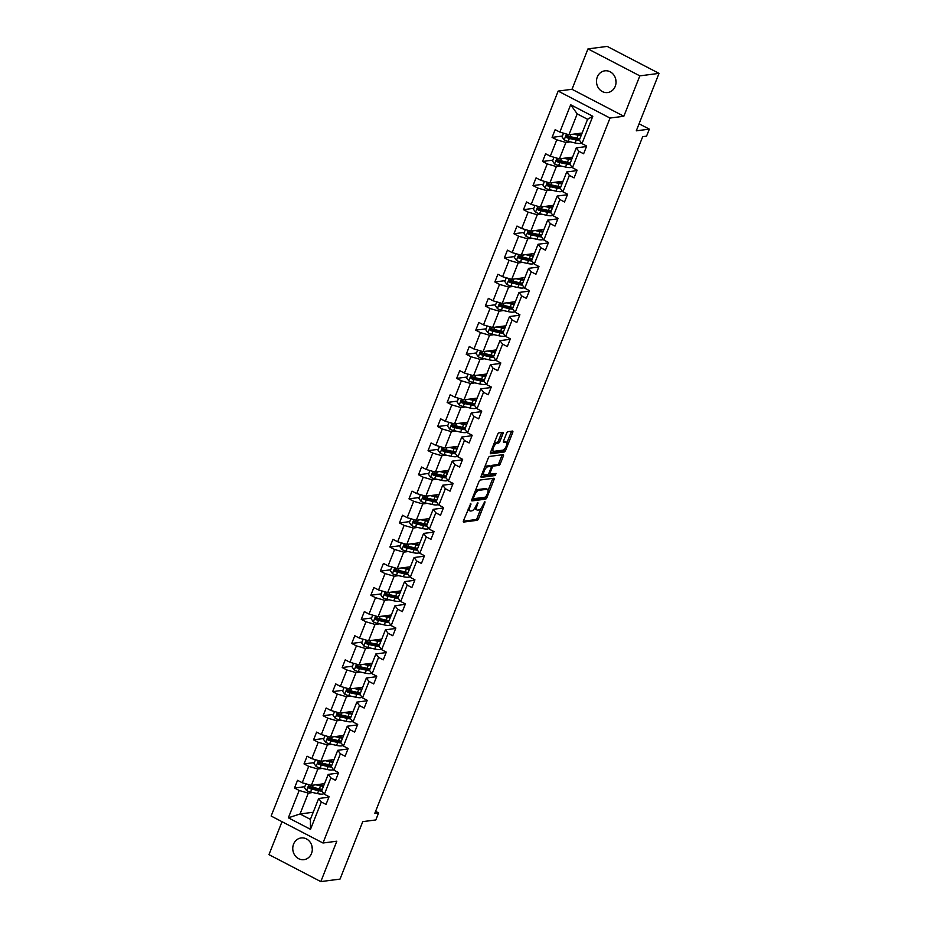 <?xml version="1.0" encoding="UTF-8"?>
<svg xmlns="http://www.w3.org/2000/svg" width="928" height="928" viewBox="0 0 928 928"><rect width="100%" height="100%" fill="white"/><g stroke="black" fill="none" stroke-linecap="round" stroke-linejoin="round"><path stroke-width="1.39" d="M470.832 503.405L463.501 520.654A1.682 0.65 117.5 0 0 463.478 522.046A1.682 0.65 117.5 0 0 463.652 522.07L477.224 520.306A1.682 0.65 117.5 0 0 478.57 518.694L484.95 502.582L484.845 501.584L483.07 504.797A5.371 2.065 117.5 0 1 478.744 509.971L477.607 510.11A5.371 2.065 117.5 0 1 477.05 510.029A5.371 2.065 117.5 0 1 477.12 505.574L477.839 502.5L476.064 505.714A5.371 2.065 117.5 0 1 471.726 510.876L470.6 511.026A5.371 2.065 117.5 0 1 470.044 510.945A5.371 2.065 117.5 0 1 470.113 506.491L470.832 503.405M597.296 77.024A10.95 9.767 -97.4 0 0 598.49 88.067A10.95 9.767 -97.4 0 0 607.678 92.545A10.95 9.767 -97.4 0 0 615.229 86.35A10.95 9.767 -97.4 0 0 614.046 75.319A10.95 9.767 -97.4 0 0 604.847 70.83A10.95 9.767 -97.4 0 0 597.296 77.024M615.67 78.996A10.95 9.767 -97.4 0 0 616.053 81.884M293.573 844.144A10.95 9.767 -97.4 0 0 294.768 855.187A10.95 9.767 -97.4 0 0 303.955 859.664A10.95 9.767 -97.4 0 0 311.506 853.47A10.95 9.767 -97.4 0 0 310.323 842.427A10.95 9.767 -97.4 0 0 301.124 837.949A10.95 9.767 -97.4 0 0 293.573 844.144M311.947 846.116A10.95 9.767 -97.4 0 0 312.33 849.004M282.019 821.686L268.969 854.63L320.821 881.6L340.019 879.106L362.767 821.64L375.817 819.946L378.601 812.916L375.585 811.339M587.981 48.894L571.996 89.285L623.836 116.255L639.833 75.864L587.981 48.894L607.179 46.4L659.031 73.37L636.283 130.836L649.333 129.131L639.067 123.795M639.833 75.864L659.031 73.37M502.941 433.759A1.682 0.65 117.5 0 0 502.964 432.367A1.682 0.65 117.5 0 0 502.79 432.344L498.986 432.831A1.682 0.65 117.5 0 0 497.628 434.455L490.541 452.342A1.682 0.65 117.5 0 0 490.529 453.734A1.682 0.65 117.5 0 0 490.703 453.757L504.264 451.994A1.682 0.65 117.5 0 0 505.621 450.382L512.708 432.494A1.682 0.65 117.5 0 0 512.72 431.102A1.682 0.65 117.5 0 0 512.546 431.068L507.952 431.671A1.682 0.65 117.5 0 0 506.595 433.283L503.568 440.939A1.682 0.65 117.5 0 0 503.544 442.331A1.682 0.65 117.5 0 0 503.718 442.354L506.004 442.064A4.489 1.728 117.5 0 1 506.468 442.134A4.489 1.728 117.5 0 1 506.178 446.391A4.489 1.728 117.5 0 1 502.79 450.173L493.858 451.333A4.489 1.728 117.5 0 1 493.394 451.263A4.489 1.728 117.5 0 1 493.673 447.006A4.489 1.728 117.5 0 1 497.072 443.224L498.556 443.027A1.682 0.65 117.5 0 0 499.914 441.415L502.941 433.759L501.538 433.028A1.682 0.65 117.5 0 0 501.712 432.483M649.333 129.131L646.549 136.161L642.71 136.66L374.761 813.415L378.601 812.916M623.836 116.255L610.021 118.053L322.99 843.007L271.138 816.037L558.169 91.083L610.021 118.053M320.821 881.6L336.818 841.209L322.99 843.007M480.31 479.996A1.682 0.65 117.5 0 0 478.964 481.609L471.876 499.496A1.682 0.65 117.5 0 0 471.853 500.888A1.682 0.65 117.5 0 0 472.027 500.911L485.599 499.148A1.682 0.65 117.5 0 0 486.945 497.536L494.032 479.648A1.682 0.65 117.5 0 0 494.056 478.256A1.682 0.65 117.5 0 0 493.882 478.233L480.31 479.996M481.214 475.925L488.29 458.026A1.682 0.65 117.5 0 1 489.648 456.414L503.22 454.65A1.682 0.65 117.5 0 1 503.394 454.674A1.682 0.65 117.5 0 1 503.37 456.066L500.331 463.722A1.682 0.65 117.5 0 1 498.986 465.346L493.476 466.053A1.682 0.65 117.5 0 0 492.13 467.666L490.112 472.746A1.682 0.65 117.5 0 0 490.1 474.138A1.682 0.65 117.5 0 0 490.274 474.162L496.12 473.442L495.158 475.542L481.365 477.34A1.682 0.65 117.5 0 1 481.191 477.317A1.682 0.65 117.5 0 1 481.214 475.925M581.984 143.62L579.327 140.14L587.586 119.283L592.806 116.278L581.984 143.62L586.682 146.056L583.619 153.781L578.933 151.345L572.448 167.713L577.135 170.16L574.084 177.886L569.386 175.438L562.902 191.818L567.6 194.254L564.537 201.979L559.851 199.543L553.366 215.911L558.053 218.358L555.002 226.072L550.304 223.636L543.82 240.016L548.518 242.452L545.455 250.177L540.769 247.73L534.284 264.109L538.971 266.545L535.92 274.27L531.222 271.834L524.738 288.202L529.436 290.65L526.373 298.375L521.687 295.928L515.202 312.307L519.889 314.743L516.838 322.468L512.14 320.032L505.656 336.4L510.354 338.848L507.291 346.562L502.605 344.126L496.12 360.505L500.807 362.941L497.756 370.666L493.058 368.219L486.574 384.598L491.272 387.034L488.209 394.76L483.523 392.324L477.038 408.691L481.725 411.139L478.674 418.864L473.976 416.417L467.492 432.796L472.19 435.232L469.127 442.958L464.441 440.522L457.956 456.889L462.643 459.337L459.592 467.062L454.894 464.615L448.41 480.994L453.108 483.43L450.045 491.156L445.359 488.708L438.874 505.087L443.561 507.535L440.51 515.249L435.812 512.813L429.328 529.18L434.026 531.628L430.963 539.354L426.277 536.906L419.792 553.285L424.479 555.721L421.428 563.447L416.73 561.011L410.246 577.378L414.944 579.826L411.881 587.552L407.195 585.104L400.71 601.483L405.397 603.919L402.346 611.645L397.648 609.197L391.164 625.576L395.862 628.024L392.799 635.738L388.113 633.302L381.628 649.67L386.315 652.117L383.264 659.843L378.566 657.395L372.082 673.774L376.78 676.21L373.717 683.936L369.031 681.5L362.546 697.868L367.233 700.315L364.182 708.041L359.484 705.593L353 721.972L357.698 724.408L354.635 732.134L349.949 729.698L343.464 746.066L348.151 748.513L345.1 756.227L340.402 753.791L333.918 770.17L338.616 772.606L335.553 780.332L330.855 777.884L324.382 794.264L329.069 796.7L326.018 804.425L321.32 801.989L310.497 829.33L288.353 817.812L299.176 790.47L294.489 788.034L297.54 780.309L302.238 782.745L308.722 766.377L304.024 763.93L307.087 756.204L311.773 758.652L318.258 742.272L313.571 739.836L316.622 732.111L321.32 734.547L327.804 718.179L323.106 715.732L326.169 708.006L330.855 710.454L337.34 694.074L332.653 691.638L335.704 683.913L340.402 686.36L346.886 669.981L342.188 667.534L345.251 659.82L349.937 662.256L356.422 645.888L351.735 643.44L354.786 635.715L359.484 638.162L365.968 621.783L361.27 619.347L364.333 611.622L369.019 614.058L375.504 597.69L370.817 595.242L373.868 587.517L378.566 589.964L385.05 573.585L380.352 571.149L383.415 563.424L388.101 565.86L394.586 549.492L389.899 547.044L392.95 539.33L397.648 541.766L404.132 525.399L399.434 522.951L402.497 515.226L407.183 517.673L413.668 501.294L408.981 498.858L412.032 491.132L416.73 493.568L423.214 477.201L418.516 474.753L421.579 467.028L426.265 469.475L432.75 453.096L428.063 450.66L431.114 442.934L435.812 445.37L442.296 429.003L437.598 426.555L440.661 418.841L445.347 421.277L451.832 404.898L447.145 402.462L450.196 394.736L454.894 397.184L461.378 380.805L456.68 378.369L459.743 370.643L464.429 373.079L470.914 356.712L466.227 354.264L469.278 346.538L473.976 348.986L480.46 332.607L475.762 330.171L478.825 322.445L483.511 324.881L489.996 308.514L485.309 306.066L488.36 298.34L493.058 300.788L499.542 284.409L494.844 281.973L497.907 274.247L502.593 276.695L509.078 260.316L504.391 257.88L507.442 250.154L512.14 252.59L518.624 236.222L513.926 233.775L516.989 226.049L521.675 228.497L528.16 212.118L523.473 209.682L526.524 201.956L531.222 204.392L537.706 188.024L533.008 185.577L536.071 177.851L540.757 180.299L547.242 163.92L542.555 161.484L545.606 153.758L550.304 156.206L556.788 139.826L552.09 137.379L555.153 129.665L559.839 132.101L570.674 104.76L592.806 116.278M572.599 157.134L559.41 158.839L565.894 142.471L570.337 141.891M565.894 142.471L556.788 139.826M559.41 158.839L550.304 156.206M572.448 167.713L569.78 164.233L576.265 147.865L578.933 151.345M586.496 146.531L576.265 147.865M563.052 181.227L549.875 182.944L556.359 166.564L560.802 165.984M556.359 166.564L547.242 163.92M549.875 182.944L540.757 180.299M562.902 191.818L560.245 188.338L566.73 171.958L569.386 175.438M576.949 170.624L566.73 171.958M553.517 205.32L540.328 207.037L546.812 190.669L551.255 190.089M546.812 190.669L537.706 188.024M540.328 207.037L531.222 204.392M553.366 215.911L550.698 212.431L557.183 196.052L559.851 199.543M567.414 194.729L557.183 196.052M543.97 229.425L530.793 231.142L537.277 214.762L541.72 214.182M537.277 214.762L528.16 212.118M530.793 231.142L521.675 228.497M543.82 240.016L541.163 236.524L547.648 220.156L550.304 223.636M557.867 218.822L547.648 220.156M534.435 253.518L521.246 255.235L527.73 238.856L532.173 238.287M527.73 238.856L518.624 236.222M521.246 255.235L512.14 252.59M534.284 264.109L531.616 260.629L538.101 244.25L540.769 247.73M548.332 242.927L538.101 244.25M524.888 277.623L511.711 279.328L518.195 262.96L522.638 262.38M518.195 262.96L509.078 260.316M511.711 279.328L502.593 276.695M524.738 288.202L522.081 284.722L528.566 268.354L531.222 271.834M538.785 267.02L528.566 268.354M515.353 301.716L502.164 303.433L508.648 287.054L513.091 286.474M508.648 287.054L499.542 284.409M502.164 303.433L493.058 300.788M515.202 312.307L512.534 308.827L519.019 292.448L521.687 295.928M529.25 291.125L519.019 292.448M505.806 325.809L492.629 327.526L499.113 311.158L503.556 310.578M499.113 311.158L489.996 308.514M492.629 327.526L483.511 324.881M505.656 336.4L502.999 332.92L509.484 316.552L512.14 320.032M519.703 315.218L509.484 316.552M496.271 349.914L483.082 351.631L489.566 335.252L494.009 334.672M489.566 335.252L480.46 332.607M483.082 351.631L473.976 348.986M496.12 360.505L493.452 357.025L499.937 340.646L502.605 344.126M510.168 339.312L499.937 340.646M486.724 374.007L473.547 375.724L480.031 359.345L484.474 358.776M480.031 359.345L470.914 356.712M473.547 375.724L464.429 373.079M486.574 384.598L483.917 381.118L490.402 364.739L493.058 368.219M500.621 363.416L490.402 364.739M477.189 398.112L464 399.817L470.484 383.45L474.927 382.87M470.484 383.45L461.378 380.805M464 399.817L454.894 397.184M477.038 408.691L474.37 405.211L480.855 388.844L483.523 392.324M491.086 387.51L480.855 388.844M467.642 422.205L454.465 423.922L460.949 407.543L465.392 406.963M460.949 407.543L451.832 404.898M454.465 423.922L445.347 421.277M467.492 432.796L464.835 429.316L471.32 412.937L473.976 416.417M481.539 411.614L471.32 412.937M458.107 446.298L444.918 448.015L451.402 431.648L455.845 431.068M451.402 431.648L442.296 429.003M444.918 448.015L435.812 445.37M457.956 456.889L455.288 453.409L461.773 437.042L464.441 440.522M472.004 435.708L461.773 437.042M448.56 470.403L435.383 472.12L441.867 455.741L446.31 455.161M441.867 455.741L432.75 453.096M435.383 472.12L426.265 469.475M448.41 480.994L445.753 477.514L452.238 461.135L454.894 464.615M462.457 459.801L452.238 461.135M439.025 494.496L425.836 496.213L432.32 479.834L436.763 479.266M432.32 479.834L423.214 477.201M425.836 496.213L416.73 493.568M438.874 505.087L436.206 501.607L442.691 485.228L445.359 488.708M452.922 483.906L442.691 485.228M429.478 518.601L416.301 520.306L422.785 503.939L427.228 503.359M422.785 503.939L413.668 501.294M416.301 520.306L407.183 517.673M429.328 529.18L426.671 525.7L433.156 509.333L435.812 512.813M443.375 507.999L433.156 509.333M419.943 542.694L406.754 544.411L413.238 528.032L417.681 527.452M413.238 528.032L404.132 525.399M406.754 544.411L397.648 541.766M419.792 553.285L417.124 549.805L423.609 533.426L426.277 536.906M433.84 532.104L423.609 533.426M410.396 566.788L397.219 568.504L403.703 552.137L408.146 551.557M403.703 552.137L394.586 549.492M397.219 568.504L388.101 565.86M410.246 577.378L407.589 573.898L414.074 557.531L416.73 561.011M424.293 556.197L414.074 557.531M400.861 590.892L387.672 592.609L394.156 576.23L398.599 575.65M394.156 576.23L385.05 573.585M387.672 592.609L378.566 589.964M400.71 601.483L398.042 598.003L404.527 581.624L407.195 585.104M414.758 580.29L404.527 581.624M391.314 614.986L378.137 616.702L384.621 600.323L389.064 599.755M384.621 600.323L375.504 597.69M378.137 616.702L369.019 614.058M391.164 625.576L388.507 622.096L394.992 605.717L397.648 609.197M405.211 604.395L394.992 605.717M381.779 639.09L368.59 640.796L375.074 624.428L379.517 623.848M375.074 624.428L365.968 621.783M368.59 640.796L359.484 638.162M381.628 649.67L378.96 646.19L385.445 629.822L388.113 633.302M395.676 628.488L385.445 629.822M372.232 663.184L359.055 664.9L365.539 648.521L369.982 647.953M365.539 648.521L356.422 645.888M359.055 664.9L349.937 662.256M372.082 673.774L369.425 670.294L375.91 653.915L378.566 657.395M386.129 652.593L375.91 653.915M362.697 687.288L349.508 688.994L355.992 672.626L360.435 672.046M355.992 672.626L346.886 669.981M349.508 688.994L340.402 686.36M362.546 697.868L359.878 694.388L366.363 678.02L369.031 681.5M376.594 676.686L366.363 678.02M353.15 711.382L339.973 713.098L346.457 696.719L350.9 696.139M346.457 696.719L337.34 694.074M339.973 713.098L330.855 710.454M353 721.972L350.343 718.492L356.828 702.113L359.484 705.593M367.047 700.779L356.828 702.113M343.615 735.475L330.426 737.192L336.91 720.824L341.353 720.244M336.91 720.824L327.804 718.179M330.426 737.192L321.32 734.547M343.464 746.066L340.796 742.586L347.281 726.218L349.949 729.698M357.512 724.884L347.281 726.218M334.068 759.58L320.891 761.296L327.375 744.917L331.818 744.337M327.375 744.917L318.258 742.272M320.891 761.296L311.773 758.652M333.918 770.17L331.261 766.679L337.746 750.311L340.402 753.791M347.965 748.977L337.746 750.311M324.533 783.673L311.344 785.39L317.828 769.01L322.271 768.442M317.828 769.01L308.722 766.377M311.344 785.39L302.238 782.745M324.382 794.264L321.714 790.784L328.199 774.404L330.855 777.884M338.43 773.082L328.199 774.404M313.212 812.255L300.034 813.972L308.293 793.115L312.736 792.535M308.293 793.115L299.176 790.47M288.353 817.812L300.034 813.972L310.404 819.354L318.664 798.509L321.32 801.989M571.996 89.285L558.169 91.083M587.586 119.283L577.216 113.889L568.957 134.746L582.134 133.029M328.883 797.175L318.664 798.509M310.404 819.354L310.497 829.33M568.957 134.746L559.839 132.101M570.674 104.76L577.216 113.889M304.802 786.689L294.489 788.034M314.337 762.584L304.024 763.93M323.884 738.491L313.571 739.836M333.419 714.398L323.106 715.732M342.966 690.293L332.653 691.638M352.501 666.2L342.188 667.534M362.048 642.095L351.735 643.44M371.583 618.002L361.27 619.347M381.13 593.908L370.817 595.242M390.665 569.804L380.352 571.149M400.212 545.71L389.899 547.044M409.747 521.606L399.434 522.951M419.294 497.512L408.981 498.858M428.829 473.419L418.516 474.753M438.376 449.314L428.063 450.66M447.911 425.221L437.598 426.555M457.458 401.116L447.145 402.462M466.993 377.023L456.68 378.369M476.54 352.93L466.227 354.264M486.086 328.825L475.762 330.171M495.622 304.732L485.309 306.066M505.168 280.627L494.844 281.973M514.704 256.534L504.391 257.88M524.25 232.429L513.926 233.775M533.786 208.336L523.473 209.682M543.332 184.243L533.008 185.577M552.868 160.138L542.555 161.484M562.414 136.045L552.09 137.379M468.06 509.136A5.371 2.065 117.5 0 0 468.64 510.214L470.044 510.945M475.043 507.755A5.371 2.065 117.5 0 0 475.646 509.298L477.05 510.029M463.339 521.2L475.82 519.576A1.682 0.65 117.5 0 0 477.178 517.963L480.971 508.37M488.07 490.436L492.629 478.918A1.682 0.65 117.5 0 0 492.803 478.372M471.714 500.053L484.196 498.429A1.682 0.65 117.5 0 0 485.39 497.164M473.593 497.698L473.698 498.684L485.611 497.141L487.42 493.812A5.371 2.065 117.5 0 0 487.49 489.358A5.371 2.065 117.5 0 0 486.933 489.276L478.79 490.332A5.371 2.065 117.5 0 0 474.463 495.494L473.593 497.698L472.758 497.257M487.49 489.358L486.086 488.627A5.371 2.065 117.5 0 0 485.53 488.546L486.933 489.276M475.159 491.202A5.371 2.065 117.5 0 1 477.398 489.601L485.53 488.546M491.005 466.366A1.682 0.65 117.5 0 1 492.084 465.322L497.582 464.615A1.682 0.65 117.5 0 0 498.939 463.002L501.967 455.335A1.682 0.65 117.5 0 0 502.129 454.79M490.1 474.138L488.778 473.454A1.682 0.65 117.5 0 0 488.87 473.442M481.04 476.47L493.754 474.811L494.74 473.582M487.768 466.796A4.489 1.728 117.5 0 0 484.381 470.589A4.489 1.728 117.5 0 0 484.091 474.834A4.489 1.728 117.5 0 0 484.555 474.904L487.71 474.498A1.682 0.65 117.5 0 0 489.056 472.886L491.074 467.805A1.682 0.65 117.5 0 0 491.098 466.413A1.682 0.65 117.5 0 0 490.924 466.39L487.768 466.796L486.365 466.065A4.489 1.728 117.5 0 0 484.648 467.248M482.224 473.35A4.489 1.728 117.5 0 0 482.688 474.115L484.091 474.834M489.81 465.81A1.682 0.65 117.5 0 0 489.694 465.682A1.682 0.65 117.5 0 0 489.52 465.659L490.924 466.39M486.365 466.065L489.52 465.659M494.009 443.596A4.489 1.728 117.5 0 1 495.668 442.494L497.153 442.296A1.682 0.65 117.5 0 0 498.51 440.684L501.538 433.028M491.538 449.836A4.489 1.728 117.5 0 0 491.991 450.532L493.394 451.263M506.468 442.134L505.064 441.403A4.489 1.728 117.5 0 0 504.6 441.334L506.004 442.064M503.405 441.496L504.6 441.334M506.92 442.83L511.305 431.764A1.682 0.65 117.5 0 0 511.467 431.218M490.378 452.887L502.86 451.263A1.682 0.65 117.5 0 0 504.217 449.651L504.449 449.071M305.938 783.824L304.442 787.594L306.634 790.598A4.536 1.079 21.6 0 0 310.59 792.048L317.48 793.602A13.085 3.132 21.6 0 0 323.802 793.521M320.346 790.227A10.869 2.598 21.6 0 0 318.826 789.148L317.701 788.44M315.787 784.81L320.543 785.877A13.085 3.132 21.6 0 0 323.466 786.364M317.608 784.578L319.568 785.007A10.869 2.598 21.6 0 0 323.849 785.401M322.306 789.299A13.085 3.132 -158.4 0 1 319.371 788.812L312.481 787.269A4.536 1.079 -158.4 0 1 309.674 786.341L308.943 788.197A4.536 1.079 21.6 0 0 311.75 789.113L318.64 790.668A13.085 3.132 21.6 0 0 322.028 791.19M321.946 790.192A10.869 2.598 -158.4 0 1 317.666 789.798L310.045 788.046L309.337 786.851M318.524 784.462A4.025 0.963 21.6 0 0 319.023 784.81L319.232 784.937M322.236 785.436A10.869 2.598 21.6 0 0 320.717 784.357M315.474 759.719L313.989 763.489L316.17 766.493A4.536 1.079 21.6 0 0 320.125 767.955L327.027 769.498A13.085 3.132 21.6 0 0 333.349 769.416M329.881 766.134A10.869 2.598 21.6 0 0 328.361 765.055L327.248 764.336M325.334 760.716L330.078 761.784A13.085 3.132 21.6 0 0 333.013 762.271M327.155 760.473L329.104 760.914A10.869 2.598 21.6 0 0 333.384 761.308M331.841 765.206A13.085 3.132 -158.4 0 1 328.918 764.718L322.028 763.164A4.536 1.079 -158.4 0 1 319.22 762.248L318.478 764.092A4.536 1.079 21.6 0 0 321.285 765.02L328.187 766.563A13.085 3.132 21.6 0 0 331.563 767.085M331.493 766.087A10.869 2.598 -158.4 0 1 327.213 765.704L319.592 763.953L318.884 762.758M328.06 760.357A4.025 0.963 21.6 0 0 328.558 760.705L328.767 760.844M331.783 761.343A10.869 2.598 21.6 0 0 330.264 760.264M325.02 735.626L323.524 739.396L325.716 742.4A4.536 1.079 21.6 0 0 329.672 743.862L336.562 745.404A13.085 3.132 21.6 0 0 342.884 745.323M339.428 742.029A10.869 2.598 21.6 0 0 337.908 740.95L336.783 740.242M334.869 736.612L339.625 737.679A13.085 3.132 21.6 0 0 342.548 738.166M336.69 736.38L338.65 736.82A10.869 2.598 21.6 0 0 342.931 737.203M341.388 741.101A13.085 3.132 -158.4 0 1 338.453 740.614L331.563 739.071A4.536 1.079 -158.4 0 1 328.756 738.143L328.025 739.999A4.536 1.079 21.6 0 0 330.832 740.927L337.722 742.47A13.085 3.132 21.6 0 0 341.11 742.992M341.028 741.994A10.869 2.598 -158.4 0 1 336.748 741.6L329.127 739.86L328.419 738.653M337.606 736.264A4.025 0.963 21.6 0 0 338.105 736.612L338.314 736.739M341.318 737.238A10.869 2.598 21.6 0 0 339.799 736.171M334.556 711.521L333.071 715.302L335.252 718.295A4.536 1.079 21.6 0 0 339.207 719.757L346.109 721.311A13.085 3.132 21.6 0 0 352.431 721.218M348.963 717.936A10.869 2.598 21.6 0 0 347.443 716.857L346.33 716.138M344.416 712.518L349.16 713.586A13.085 3.132 21.6 0 0 352.095 714.073M346.237 712.286L348.186 712.716A10.869 2.598 21.6 0 0 352.466 713.11M350.923 717.008A13.085 3.132 -158.4 0 1 348 716.52L341.11 714.966A4.536 1.079 -158.4 0 1 338.302 714.05L337.56 715.906A4.536 1.079 21.6 0 0 340.367 716.822L347.269 718.376A13.085 3.132 21.6 0 0 350.645 718.898M350.575 717.901A10.869 2.598 -158.4 0 1 346.295 717.506L338.674 715.755L337.966 714.56M347.142 712.159A4.025 0.963 21.6 0 0 347.64 712.507L347.849 712.646M350.865 713.145A10.869 2.598 21.6 0 0 349.346 712.066M344.102 687.428L342.606 691.198L344.798 694.202A4.536 1.079 21.6 0 0 348.754 695.664L355.644 697.206A13.085 3.132 21.6 0 0 361.966 697.125M358.51 693.831A10.869 2.598 21.6 0 0 356.99 692.764L355.865 692.044M353.951 688.414L358.707 689.481A13.085 3.132 21.6 0 0 361.63 689.968M355.772 688.182L357.732 688.622A10.869 2.598 21.6 0 0 362.013 689.005M360.47 692.903A13.085 3.132 -158.4 0 1 357.547 692.416L350.645 690.873A4.536 1.079 -158.4 0 1 347.838 689.945L347.107 691.801A4.536 1.079 21.6 0 0 349.914 692.729L356.804 694.272A13.085 3.132 21.6 0 0 360.192 694.794M360.11 693.796A10.869 2.598 -158.4 0 1 355.83 693.413L348.209 691.662L347.501 690.467M356.688 688.066A4.025 0.963 21.6 0 0 357.187 688.414L357.396 688.541M360.4 689.052A10.869 2.598 21.6 0 0 358.881 687.973M353.638 663.334L352.153 667.104L354.334 670.109A4.536 1.079 21.6 0 0 358.289 671.559L365.191 673.113A13.085 3.132 21.6 0 0 371.513 673.032M368.045 669.738A10.869 2.598 21.6 0 0 366.525 668.659L365.412 667.951M363.498 664.32L368.242 665.388A13.085 3.132 21.6 0 0 371.177 665.875M365.319 664.088L367.268 664.518A10.869 2.598 21.6 0 0 371.548 664.912M370.005 668.81A13.085 3.132 -158.4 0 1 367.082 668.322L360.192 666.78A4.536 1.079 -158.4 0 1 357.384 665.852L356.642 667.708A4.536 1.079 21.6 0 0 359.449 668.624L366.351 670.178A13.085 3.132 21.6 0 0 369.738 670.7M369.657 669.703A10.869 2.598 -158.4 0 1 365.377 669.308L357.756 667.557L357.048 666.362M366.224 663.961A4.025 0.963 21.6 0 0 366.722 664.32L366.931 664.448M369.947 664.947A10.869 2.598 21.6 0 0 368.428 663.868M363.184 639.23L361.688 643L363.88 646.004A4.536 1.079 21.6 0 0 367.836 647.466L374.726 649.008A13.085 3.132 21.6 0 0 381.048 648.927M377.592 645.644A10.869 2.598 21.6 0 0 376.072 644.566L374.947 643.846M373.033 640.227L377.789 641.283A13.085 3.132 21.6 0 0 380.712 641.782M374.854 639.984L376.814 640.424A10.869 2.598 21.6 0 0 381.095 640.807M379.552 644.716A13.085 3.132 -158.4 0 1 376.629 644.218L369.727 642.675A4.536 1.079 -158.4 0 1 366.92 641.747L366.189 643.603A4.536 1.079 21.6 0 0 368.996 644.531L375.886 646.074A13.085 3.132 21.6 0 0 379.274 646.596M379.192 645.598A10.869 2.598 -158.4 0 1 374.912 645.215L367.291 643.464L366.583 642.269M375.77 639.868A4.025 0.963 21.6 0 0 376.269 640.216L376.478 640.355M379.482 640.854A10.869 2.598 21.6 0 0 377.963 639.775M372.72 615.136L371.235 618.906L373.416 621.911A4.536 1.079 21.6 0 0 377.371 623.372L384.273 624.915A13.085 3.132 21.6 0 0 390.595 624.834M387.127 621.54A10.869 2.598 21.6 0 0 385.607 620.461L384.494 619.753M382.58 616.122L387.324 617.19A13.085 3.132 21.6 0 0 390.259 617.677M384.401 615.89L386.35 616.331A10.869 2.598 21.6 0 0 390.63 616.714M389.087 620.612A13.085 3.132 -158.4 0 1 386.164 620.124L379.274 618.582A4.536 1.079 -158.4 0 1 376.466 617.654L375.724 619.51A4.536 1.079 21.6 0 0 378.531 620.438L385.433 621.98A13.085 3.132 21.6 0 0 388.82 622.502M388.739 621.505A10.869 2.598 -158.4 0 1 384.459 621.11L376.838 619.359L376.13 618.164M385.306 615.774A4.025 0.963 21.6 0 0 385.804 616.122L386.013 616.25M389.029 616.749A10.869 2.598 21.6 0 0 387.51 615.682M382.266 591.032L380.77 594.813L382.962 597.806A4.536 1.079 21.6 0 0 386.918 599.268L393.808 600.81A13.085 3.132 21.6 0 0 400.13 600.729M396.674 597.446A10.869 2.598 21.6 0 0 395.154 596.368L394.029 595.648M392.115 592.029L396.871 593.096A13.085 3.132 21.6 0 0 399.794 593.584M393.936 591.786L395.896 592.226A10.869 2.598 21.6 0 0 400.177 592.621M398.634 596.518A13.085 3.132 -158.4 0 1 395.711 596.031L388.809 594.477A4.536 1.079 -158.4 0 1 386.002 593.56L385.271 595.405A4.536 1.079 21.6 0 0 388.078 596.333L394.968 597.876A13.085 3.132 21.6 0 0 398.356 598.409M398.274 597.4A10.869 2.598 -158.4 0 1 393.994 597.017L386.373 595.266L385.665 594.071M394.852 591.67A4.025 0.963 21.6 0 0 395.351 592.018L395.56 592.157M398.564 592.656A10.869 2.598 21.6 0 0 397.045 591.577M391.802 566.938L390.317 570.708L392.509 573.713A4.536 1.079 21.6 0 0 396.453 575.174L403.355 576.717A13.085 3.132 21.6 0 0 409.677 576.636M406.209 573.342A10.869 2.598 21.6 0 0 404.689 572.274L403.576 571.555M401.662 567.924L406.406 568.992A13.085 3.132 21.6 0 0 409.341 569.479M403.483 567.692L405.432 568.133A10.869 2.598 21.6 0 0 409.712 568.516M408.169 572.414A13.085 3.132 -158.4 0 1 405.246 571.926L398.356 570.384A4.536 1.079 -158.4 0 1 395.548 569.456L394.806 571.312A4.536 1.079 21.6 0 0 397.613 572.24L404.515 573.782A13.085 3.132 21.6 0 0 407.902 574.304M407.821 573.307A10.869 2.598 -158.4 0 1 403.541 572.924L395.92 571.172L395.212 569.978M404.388 567.576A4.025 0.963 21.6 0 0 404.886 567.924L405.095 568.052M408.111 568.551A10.869 2.598 21.6 0 0 406.592 567.484M401.348 542.845L399.852 546.615L402.044 549.62A4.536 1.079 21.6 0 0 406 551.07L412.89 552.624A13.085 3.132 21.6 0 0 419.212 552.543M415.756 549.248A10.869 2.598 21.6 0 0 414.236 548.17L413.111 547.45M411.197 543.831L415.953 544.898A13.085 3.132 21.6 0 0 418.876 545.386M413.018 543.599L414.978 544.028A10.869 2.598 21.6 0 0 419.259 544.423M417.716 548.32A13.085 3.132 -158.4 0 1 414.793 547.833L407.891 546.29A4.536 1.079 -158.4 0 1 405.084 545.362L404.353 547.218A4.536 1.079 21.6 0 0 407.16 548.135L414.05 549.689A13.085 3.132 21.6 0 0 417.438 550.211M417.368 549.214A10.869 2.598 -158.4 0 1 413.076 548.819L405.455 547.068L404.747 545.873M413.934 543.472A4.025 0.963 21.6 0 0 414.433 543.831L414.642 543.959M417.646 544.458A10.869 2.598 21.6 0 0 416.127 543.379M410.884 518.74L409.399 522.51L411.591 525.515A4.536 1.079 21.6 0 0 415.535 526.976L422.437 528.519A13.085 3.132 21.6 0 0 428.759 528.438M425.291 525.144A10.869 2.598 21.6 0 0 423.771 524.076L422.658 523.357M420.744 519.738L425.488 520.794A13.085 3.132 21.6 0 0 428.423 521.281M422.565 519.494L424.514 519.935A10.869 2.598 21.6 0 0 428.794 520.318M427.251 524.216A13.085 3.132 -158.4 0 1 424.328 523.728L417.438 522.186A4.536 1.079 -158.4 0 1 414.63 521.258L413.888 523.114A4.536 1.079 21.6 0 0 416.695 524.042L423.597 525.584A13.085 3.132 21.6 0 0 426.984 526.106M426.903 525.109A10.869 2.598 -158.4 0 1 422.623 524.726L415.002 522.974L414.294 521.78M423.47 519.378A4.025 0.963 21.6 0 0 423.968 519.726L424.177 519.866M427.193 520.364A10.869 2.598 21.6 0 0 425.674 519.286M420.43 494.647L418.934 498.417L421.126 501.422A4.536 1.079 21.6 0 0 425.082 502.883L431.972 504.426A13.085 3.132 21.6 0 0 438.306 504.345M434.838 501.05A10.869 2.598 21.6 0 0 433.318 499.972L432.193 499.264M430.279 495.633L435.035 496.7A13.085 3.132 21.6 0 0 437.958 497.188M432.1 495.401L434.06 495.842A10.869 2.598 21.6 0 0 438.341 496.225M436.798 500.122A13.085 3.132 -158.4 0 1 433.875 499.635L426.973 498.092A4.536 1.079 -158.4 0 1 424.166 497.164L423.435 499.02A4.536 1.079 21.6 0 0 426.242 499.948L433.132 501.491A13.085 3.132 21.6 0 0 436.52 502.013M436.45 501.016A10.869 2.598 -158.4 0 1 432.158 500.621L424.537 498.87L423.829 497.675M433.016 495.285A4.025 0.963 21.6 0 0 433.515 495.633L433.724 495.761M436.728 496.26A10.869 2.598 21.6 0 0 435.209 495.192M429.966 470.542L428.481 474.324L430.673 477.317A4.536 1.079 21.6 0 0 434.617 478.778L441.519 480.321A13.085 3.132 21.6 0 0 447.841 480.24M444.373 476.957A10.869 2.598 21.6 0 0 442.853 475.878L441.74 475.159M439.826 471.54L444.57 472.607A13.085 3.132 21.6 0 0 447.505 473.094M441.647 471.296L443.596 471.737A10.869 2.598 21.6 0 0 447.876 472.132M446.333 476.029A13.085 3.132 -158.4 0 1 443.41 475.542L436.52 473.988A4.536 1.079 -158.4 0 1 433.712 473.071L432.97 474.916A4.536 1.079 21.6 0 0 435.777 475.844L442.679 477.386A13.085 3.132 21.6 0 0 446.066 477.92M445.985 476.911A10.869 2.598 -158.4 0 1 441.705 476.528L434.084 474.776L433.376 473.582M442.552 471.18A4.025 0.963 21.6 0 0 443.05 471.528L443.259 471.668M446.275 472.166A10.869 2.598 21.6 0 0 444.756 471.088M439.512 446.449L438.016 450.219L440.208 453.224A4.536 1.079 21.6 0 0 444.164 454.685L451.054 456.228A13.085 3.132 21.6 0 0 457.388 456.147M453.92 452.852A10.869 2.598 21.6 0 0 452.4 451.785L451.275 451.066M449.361 447.435L454.117 448.502A13.085 3.132 21.6 0 0 457.04 448.99M451.182 447.203L453.142 447.644A10.869 2.598 21.6 0 0 457.423 448.027M455.88 451.924A13.085 3.132 -158.4 0 1 452.957 451.437L446.055 449.894A4.536 1.079 -158.4 0 1 443.248 448.966L442.517 450.822A4.536 1.079 21.6 0 0 445.324 451.75L452.214 453.293A13.085 3.132 21.6 0 0 455.602 453.815M455.532 452.818A10.869 2.598 -158.4 0 1 451.24 452.435L443.619 450.683L442.911 449.488M452.098 447.087A4.025 0.963 21.6 0 0 452.597 447.435L452.806 447.563M455.81 448.062A10.869 2.598 21.6 0 0 454.291 446.994M449.048 422.356L447.563 426.126L449.755 429.13A4.536 1.079 21.6 0 0 453.699 430.58L460.601 432.135A13.085 3.132 21.6 0 0 466.923 432.042M463.455 428.759A10.869 2.598 21.6 0 0 461.935 427.68L460.822 426.961M458.908 423.342L463.652 424.409A13.085 3.132 21.6 0 0 466.587 424.896M460.729 423.11L462.678 423.539A10.869 2.598 21.6 0 0 466.958 423.934M465.415 427.831A13.085 3.132 -158.4 0 1 462.492 427.344L455.602 425.801A4.536 1.079 -158.4 0 1 452.794 424.873L452.052 426.729A4.536 1.079 21.6 0 0 454.871 427.646L461.761 429.2A13.085 3.132 21.6 0 0 465.148 429.722M465.067 428.724A10.869 2.598 -158.4 0 1 460.787 428.33L453.166 426.578L452.458 425.384M461.634 422.982A4.025 0.963 21.6 0 0 462.132 423.33L462.341 423.47M465.357 423.968A10.869 2.598 21.6 0 0 463.838 422.89M458.594 398.251L457.098 402.021L459.29 405.026A4.536 1.079 21.6 0 0 463.246 406.487L470.136 408.03A13.085 3.132 21.6 0 0 476.47 407.949M473.002 404.654A10.869 2.598 21.6 0 0 471.482 403.587L470.357 402.868M468.443 399.249L473.199 400.304A13.085 3.132 21.6 0 0 476.122 400.792M470.264 399.005L472.224 399.446A10.869 2.598 21.6 0 0 476.505 399.829M474.962 403.726A13.085 3.132 -158.4 0 1 472.039 403.239L465.137 401.696A4.536 1.079 -158.4 0 1 462.33 400.768L461.599 402.624A4.536 1.079 21.6 0 0 464.406 403.552L471.296 405.095A13.085 3.132 21.6 0 0 474.684 405.617M474.614 404.62A10.869 2.598 -158.4 0 1 470.322 404.237L462.701 402.485L461.993 401.29M471.18 398.889A4.025 0.963 21.6 0 0 471.679 399.237L471.888 399.365M474.892 399.875A10.869 2.598 21.6 0 0 473.373 398.796M468.13 374.158L466.645 377.928L468.837 380.932A4.536 1.079 21.6 0 0 472.781 382.394L479.683 383.937A13.085 3.132 21.6 0 0 486.005 383.856M482.537 380.561A10.869 2.598 21.6 0 0 481.017 379.482L479.904 378.775M477.99 375.144L482.734 376.211A13.085 3.132 21.6 0 0 485.669 376.698M479.811 374.912L481.76 375.353A10.869 2.598 21.6 0 0 486.04 375.736M484.497 379.633A13.085 3.132 -158.4 0 1 481.574 379.146L474.684 377.603A4.536 1.079 -158.4 0 1 471.876 376.675L471.134 378.531A4.536 1.079 21.6 0 0 473.953 379.459L480.843 381.002A13.085 3.132 21.6 0 0 484.23 381.524M484.149 380.526A10.869 2.598 -158.4 0 1 479.869 380.132L472.248 378.38L471.54 377.186M480.716 374.796A4.025 0.963 21.6 0 0 481.214 375.144L481.423 375.272M484.439 375.77A10.869 2.598 21.6 0 0 482.92 374.692M477.676 350.053L476.18 353.823L478.372 356.828A4.536 1.079 21.6 0 0 482.328 358.289L489.218 359.832A13.085 3.132 21.6 0 0 495.552 359.751M492.084 356.468A10.869 2.598 21.6 0 0 490.564 355.389L489.439 354.67M487.525 351.051L492.281 352.118A13.085 3.132 21.6 0 0 495.204 352.605M489.346 350.807L491.306 351.248A10.869 2.598 21.6 0 0 495.587 351.642M494.044 355.54A13.085 3.132 -158.4 0 1 491.121 355.053L484.219 353.498A4.536 1.079 -158.4 0 1 481.412 352.582L480.681 354.426A4.536 1.079 21.6 0 0 483.488 355.354L490.378 356.897A13.085 3.132 21.6 0 0 493.766 357.431M493.696 356.422A10.869 2.598 -158.4 0 1 489.404 356.039L481.783 354.287L481.075 353.092M490.262 350.691A4.025 0.963 21.6 0 0 490.761 351.039L490.97 351.178M493.974 351.677A10.869 2.598 21.6 0 0 492.455 350.598M487.212 325.96L485.727 329.73L487.919 332.734A4.536 1.079 21.6 0 0 491.863 334.196L498.765 335.739A13.085 3.132 21.6 0 0 505.087 335.658M501.619 332.363A10.869 2.598 21.6 0 0 500.099 331.284L498.986 330.577M497.072 326.946L501.816 328.013A13.085 3.132 21.6 0 0 504.751 328.5M498.893 326.714L500.842 327.155A10.869 2.598 21.6 0 0 505.122 327.538M503.579 331.435A13.085 3.132 -158.4 0 1 500.656 330.948L493.766 329.405A4.536 1.079 -158.4 0 1 490.958 328.477L490.216 330.333A4.536 1.079 21.6 0 0 493.035 331.261L499.925 332.804A13.085 3.132 21.6 0 0 503.312 333.326M503.231 332.328A10.869 2.598 -158.4 0 1 498.951 331.946L491.33 330.194L490.622 328.988M499.798 326.598A4.025 0.963 21.6 0 0 500.296 326.946L500.505 327.074M503.521 327.572A10.869 2.598 21.6 0 0 502.002 326.505M496.758 301.855L495.262 305.637L497.454 308.641A4.536 1.079 21.6 0 0 501.41 310.091L508.3 311.646A13.085 3.132 21.6 0 0 514.634 311.553M511.166 308.27A10.869 2.598 21.6 0 0 509.646 307.191L508.521 306.472M506.607 302.853L511.363 303.92A13.085 3.132 21.6 0 0 514.286 304.407M508.428 302.621L510.388 303.05A10.869 2.598 21.6 0 0 514.669 303.444M513.126 307.342A13.085 3.132 -158.4 0 1 510.203 306.855L503.301 305.3A4.536 1.079 -158.4 0 1 500.494 304.384L499.763 306.24A4.536 1.079 21.6 0 0 502.57 307.156L509.46 308.711A13.085 3.132 21.6 0 0 512.848 309.233M512.778 308.235A10.869 2.598 -158.4 0 1 508.486 307.841L500.865 306.089L500.157 304.894M509.344 302.493A4.025 0.963 21.6 0 0 509.843 302.841L510.052 302.98M513.056 303.479A10.869 2.598 21.6 0 0 511.537 302.4M506.294 277.762L504.809 281.532L507.001 284.536A4.536 1.079 21.6 0 0 510.945 285.998L517.847 287.541A13.085 3.132 21.6 0 0 524.169 287.46M520.701 284.165A10.869 2.598 21.6 0 0 519.193 283.098L518.068 282.379M516.154 278.76L520.898 279.815A13.085 3.132 21.6 0 0 523.833 280.302M517.975 278.516L519.924 278.957A10.869 2.598 21.6 0 0 524.216 279.34M522.661 283.237A13.085 3.132 -158.4 0 1 519.738 282.75L512.848 281.207A4.536 1.079 -158.4 0 1 510.04 280.279L509.298 282.135A4.536 1.079 21.6 0 0 512.117 283.063L519.007 284.606A13.085 3.132 21.6 0 0 522.394 285.128M522.313 284.13A10.869 2.598 -158.4 0 1 518.033 283.748L510.412 281.996L509.704 280.801M518.88 278.4A4.025 0.963 21.6 0 0 519.378 278.748L519.587 278.876M522.603 279.386A10.869 2.598 21.6 0 0 521.084 278.307M515.84 253.669L514.344 257.439L516.536 260.443A4.536 1.079 21.6 0 0 520.492 261.893L527.382 263.448A13.085 3.132 21.6 0 0 533.716 263.366M530.248 260.072A10.869 2.598 21.6 0 0 528.728 258.993L527.603 258.286M525.689 254.655L530.445 255.722A13.085 3.132 21.6 0 0 533.368 256.209M527.51 254.423L529.47 254.852A10.869 2.598 21.6 0 0 533.751 255.246M532.208 259.144A13.085 3.132 -158.4 0 1 529.285 258.657L522.383 257.114A4.536 1.079 -158.4 0 1 519.576 256.186L518.845 258.042A4.536 1.079 21.6 0 0 521.652 258.958L528.542 260.513A13.085 3.132 21.6 0 0 531.93 261.035M531.86 260.037A10.869 2.598 -158.4 0 1 527.568 259.643L519.947 257.891L519.239 256.696M528.426 254.307A4.025 0.963 21.6 0 0 528.925 254.655L529.134 254.782M532.138 255.281A10.869 2.598 21.6 0 0 530.619 254.202M525.376 229.564L523.891 233.334L526.083 236.338A4.536 1.079 21.6 0 0 530.027 237.8L536.929 239.343A13.085 3.132 21.6 0 0 543.251 239.262M539.783 235.979A10.869 2.598 21.6 0 0 538.275 234.9L537.15 234.181M535.236 230.562L539.98 231.617A13.085 3.132 21.6 0 0 542.915 232.116M537.057 230.318L539.006 230.759A10.869 2.598 21.6 0 0 543.298 231.153M541.743 235.051A13.085 3.132 -158.4 0 1 538.82 234.564L531.93 233.009A4.536 1.079 -158.4 0 1 529.122 232.093L528.392 233.937A4.536 1.079 21.6 0 0 531.199 234.865L538.089 236.408A13.085 3.132 21.6 0 0 541.476 236.93M541.395 235.932A10.869 2.598 -158.4 0 1 537.115 235.55L529.494 233.798L528.786 232.603M537.962 230.202A4.025 0.963 21.6 0 0 538.46 230.55L538.669 230.689M541.685 231.188A10.869 2.598 21.6 0 0 540.166 230.109M534.922 205.471L533.426 209.241L535.618 212.245A4.536 1.079 21.6 0 0 539.574 213.707L546.464 215.25A13.085 3.132 21.6 0 0 552.798 215.168M549.33 211.874A10.869 2.598 21.6 0 0 547.81 210.795L546.685 210.088M544.771 206.457L549.527 207.524A13.085 3.132 21.6 0 0 552.45 208.011M546.592 206.225L548.552 206.666A10.869 2.598 21.6 0 0 552.833 207.048M551.29 210.946A13.085 3.132 -158.4 0 1 548.367 210.459L541.465 208.916A4.536 1.079 -158.4 0 1 538.658 207.988L537.927 209.844A4.536 1.079 21.6 0 0 540.734 210.772L547.624 212.315A13.085 3.132 21.6 0 0 551.012 212.837M550.942 211.839A10.869 2.598 -158.4 0 1 546.65 211.445L539.029 209.705L538.321 208.498M547.508 206.109A4.025 0.963 21.6 0 0 548.007 206.457L548.216 206.584M551.22 207.083A10.869 2.598 21.6 0 0 549.701 206.016M544.458 181.366L542.973 185.148L545.165 188.14A4.536 1.079 21.6 0 0 549.109 189.602L556.011 191.156A13.085 3.132 21.6 0 0 562.333 191.064M558.865 187.781A10.869 2.598 21.6 0 0 557.357 186.702L556.232 185.983M554.318 182.364L559.062 183.431A13.085 3.132 21.6 0 0 561.997 183.918M556.139 182.12L558.088 182.561A10.869 2.598 21.6 0 0 562.38 182.955M560.825 186.853A13.085 3.132 -158.4 0 1 557.902 186.366L551.012 184.811A4.536 1.079 -158.4 0 1 548.204 183.895L547.474 185.751A4.536 1.079 21.6 0 0 550.281 186.667L557.171 188.21A13.085 3.132 21.6 0 0 560.558 188.744M560.477 187.746A10.869 2.598 -158.4 0 1 556.197 187.352L548.576 185.6L547.868 184.405M557.044 182.004A4.025 0.963 21.6 0 0 557.542 182.352L557.751 182.491M560.767 182.99A10.869 2.598 21.6 0 0 559.248 181.911M554.004 157.273L552.508 161.043L554.7 164.047A4.536 1.079 21.6 0 0 558.656 165.509L565.546 167.052A13.085 3.132 21.6 0 0 571.88 166.97M568.412 163.676A10.869 2.598 21.6 0 0 566.892 162.609L565.767 161.89M563.853 158.259L568.609 159.326A13.085 3.132 21.6 0 0 571.532 159.813M565.674 158.027L567.634 158.468A10.869 2.598 21.6 0 0 571.915 158.85M570.372 162.748A13.085 3.132 -158.4 0 1 567.449 162.261L560.547 160.718A4.536 1.079 -158.4 0 1 557.74 159.79L557.009 161.646A4.536 1.079 21.6 0 0 559.816 162.574L566.706 164.117A13.085 3.132 21.6 0 0 570.094 164.639M570.024 163.641A10.869 2.598 -158.4 0 1 565.732 163.258L558.111 161.507L557.403 160.312M566.59 157.911A4.025 0.963 21.6 0 0 567.089 158.259L567.298 158.386M570.302 158.897A10.869 2.598 21.6 0 0 568.783 157.818M563.54 133.18L562.055 136.95L564.247 139.954A4.536 1.079 21.6 0 0 568.191 141.404L575.093 142.958A13.085 3.132 21.6 0 0 581.415 142.877M577.947 139.583A10.869 2.598 21.6 0 0 576.439 138.504L575.314 137.785M573.4 134.166L578.144 135.233A13.085 3.132 21.6 0 0 581.079 135.72M575.221 133.934L577.17 134.363A10.869 2.598 21.6 0 0 581.462 134.757M579.907 138.655A13.085 3.132 -158.4 0 1 576.984 138.168L570.094 136.625A4.536 1.079 -158.4 0 1 567.286 135.697L566.556 137.553A4.536 1.079 21.6 0 0 569.363 138.469L576.253 140.024A13.085 3.132 21.6 0 0 579.64 140.546M579.559 139.548A10.869 2.598 -158.4 0 1 575.279 139.154L567.658 137.402L566.95 136.207M576.126 133.806A4.025 0.963 21.6 0 0 576.624 134.166L576.833 134.293M579.849 134.792A10.869 2.598 21.6 0 0 578.33 133.713M469.278 506.05L470.113 506.491M477.166 503.092L477.943 503.486M476.284 505.145L477.12 505.574M484.184 502.176L484.95 502.582M477.178 517.963L478.57 518.694M475.82 519.576L477.224 520.306M470.16 503.997L470.937 504.403M492.629 478.918L494.032 479.648M485.889 496.99L486.945 497.536M484.196 498.429L485.599 499.148M472.456 498.034L473.489 498.58M477.398 489.601L478.79 490.332M473.628 495.065L474.463 495.494M501.967 455.335L503.37 456.066M498.939 463.002L500.331 463.722M497.582 464.615L498.986 465.346M492.084 465.322L493.476 466.053M491.248 467.213L492.13 467.666M489.288 472.317L490.112 472.746M493.754 474.811L495.158 475.542M498.51 440.684L499.914 441.415M497.153 442.296L498.556 443.027M495.668 442.494L497.072 443.224M511.305 431.764L512.708 432.494M504.217 449.651L505.621 450.382M502.86 451.263L504.264 451.994M308.896 784.682L306.576 790.517M318.64 790.668L317.48 793.602M320.543 785.877L319.371 788.812M311.75 789.113L310.59 792.048M313.328 785.134L312.481 787.269M310.045 788.046L308.943 788.197M318.432 760.577L316.123 766.424M328.187 766.563L327.027 769.498M330.078 761.784L328.918 764.718M321.285 765.02L320.125 767.955M322.874 761.03L322.028 763.164M319.592 763.953L318.478 764.092M327.978 736.484L325.658 742.319M337.722 742.47L336.562 745.404M339.625 737.679L338.453 740.614M330.832 740.927L329.672 743.862M332.41 736.936L331.563 739.071M329.127 739.86L328.025 739.999M337.514 712.379L335.205 718.226M347.269 718.376L346.109 721.311M349.16 713.586L348 716.52M340.367 716.822L339.207 719.757M341.956 712.843L341.11 714.966M338.674 715.755L337.56 715.906M347.06 688.286L344.74 694.132M356.804 694.272L355.644 697.206M358.707 689.481L357.547 692.416M349.914 692.729L348.754 695.664M351.492 688.738L350.645 690.873M348.209 691.662L347.107 691.801M356.596 664.193L354.287 670.028M366.351 670.178L365.191 673.113M368.242 665.388L367.082 668.322M359.449 668.624L358.289 671.559M361.038 664.645L360.192 666.78M357.756 667.557L356.642 667.708M366.142 640.088L363.822 645.934M375.886 646.074L374.726 649.008M377.789 641.283L376.629 644.218M368.996 644.531L367.836 647.466M370.574 640.54L369.727 642.675M367.291 643.464L366.189 643.603M375.678 615.995L373.369 621.83M385.433 621.98L384.273 624.915M387.324 617.19L386.164 620.124M378.531 620.438L377.371 623.372M380.12 616.447L379.274 618.582M376.838 619.359L375.724 619.51M385.224 591.89L382.904 597.736M394.968 597.876L393.808 600.81M396.871 593.096L395.711 596.031M388.078 596.333L386.918 599.268M389.656 592.342L388.809 594.477M386.373 595.266L385.271 595.405M394.76 567.797L392.451 573.643M404.515 573.782L403.355 576.717M406.406 568.992L405.246 571.926M397.613 572.24L396.453 575.174M399.202 568.249L398.356 570.384M395.92 571.172L394.806 571.312M404.306 543.692L401.986 549.538M414.05 549.689L412.89 552.624M415.953 544.898L414.793 547.833M407.16 548.135L406 551.07M408.738 544.156L407.891 546.29M405.455 547.068L404.353 547.218M413.842 519.599L411.533 525.445M423.597 525.584L422.437 528.519M425.488 520.794L424.328 523.728M416.695 524.042L415.535 526.976M418.284 520.051L417.438 522.186M415.002 522.974L413.888 523.114M423.388 495.506L421.068 501.34M433.132 501.491L431.972 504.426M435.035 496.7L433.875 499.635M426.242 499.948L425.082 502.883M427.82 495.958L426.973 498.092M424.537 498.87L423.435 499.02M432.924 471.401L430.615 477.247M442.679 477.386L441.519 480.321M444.57 472.607L443.41 475.542M435.777 475.844L434.617 478.778M437.366 471.853L436.52 473.988M434.084 474.776L432.97 474.916M442.47 447.308L440.15 453.142M452.214 453.293L451.054 456.228M454.117 448.502L452.957 451.437M445.324 451.75L444.164 454.685M446.902 447.76L446.055 449.894M443.619 450.683L442.517 450.822M452.006 423.203L449.697 429.049M461.761 429.2L460.601 432.135M463.652 424.409L462.492 427.344M454.871 427.646L453.699 430.58M456.448 423.667L455.602 425.801M453.166 426.578L452.052 426.729M461.552 399.11L459.232 404.956M471.296 405.095L470.136 408.03M473.199 400.304L472.039 403.239M464.406 403.552L463.246 406.487M465.984 399.562L465.137 401.696M462.701 402.485L461.599 402.624M471.088 375.016L468.779 380.851M480.843 381.002L479.683 383.937M482.734 376.211L481.574 379.146M473.953 379.459L472.781 382.394M475.53 375.469L474.684 377.603M472.248 378.38L471.134 378.531M480.634 350.912L478.314 356.758M490.378 356.897L489.218 359.832M492.281 352.118L491.121 355.053M483.488 355.354L482.328 358.289M485.066 351.364L484.219 353.498M481.783 354.287L480.681 354.426M490.17 326.818L487.861 332.653M499.925 332.804L498.765 335.739M501.816 328.013L500.656 330.948M493.035 331.261L491.863 334.196M494.612 327.271L493.766 329.405M491.33 330.194L490.216 330.333M499.716 302.714L497.396 308.56M509.46 308.711L508.3 311.646M511.363 303.92L510.203 306.855M502.57 307.156L501.41 310.091M504.148 303.178L503.301 305.3M500.865 306.089L499.763 306.24M509.252 278.62L506.943 284.467M519.007 284.606L517.847 287.541M520.898 279.815L519.738 282.75M512.117 283.063L510.945 285.998M513.694 279.073L512.848 281.207M510.412 281.996L509.298 282.135M518.798 254.527L516.478 260.362M528.542 260.513L527.382 263.448M530.445 255.722L529.285 258.657M521.652 258.958L520.492 261.893M523.23 254.98L522.383 257.114M519.947 257.891L518.845 258.042M528.334 230.422L526.025 236.269M538.089 236.408L536.929 239.343M539.98 231.617L538.82 234.564M531.199 234.865L530.027 237.8M532.776 230.875L531.93 233.009M529.494 233.798L528.392 233.937M537.88 206.329L535.56 212.164M547.624 212.315L546.464 215.25M549.527 207.524L548.367 210.459M540.734 210.772L539.574 213.707M542.312 206.782L541.465 208.916M539.029 209.705L537.927 209.844M547.416 182.224L545.107 188.071M557.171 188.21L556.011 191.156M559.062 183.431L557.902 186.366M550.281 186.667L549.109 189.602M551.858 182.677L551.012 184.811M548.576 185.6L547.474 185.751M556.962 158.131L554.642 163.978M566.706 164.117L565.546 167.052M568.609 159.326L567.449 162.261M559.816 162.574L558.656 165.509M561.394 158.584L560.547 160.718M558.111 161.507L557.009 161.646M566.498 134.038L564.189 139.873M576.253 140.024L575.093 142.958M578.144 135.233L576.984 138.168M569.363 138.469L568.191 141.404M570.94 134.49L570.094 136.625M567.658 137.402L566.556 137.553M472.445 498.081L473.582 498.672M489.694 465.682L491.098 466.413"/></g></svg>
